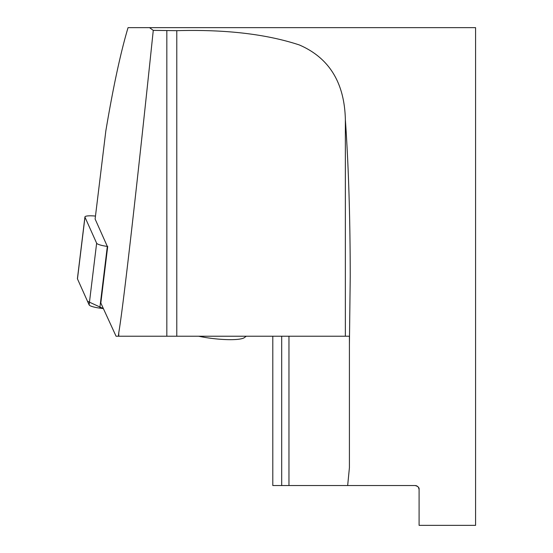 <?xml version="1.0" encoding="UTF-8"?>
<svg xmlns="http://www.w3.org/2000/svg" width="553" height="553" viewBox="0 0 553 553"><rect width="100%" height="100%" fill="white"/><g stroke="black" fill="none" stroke-linecap="round" stroke-linejoin="round"><path stroke-width="0.83" d="M95.469 216.078A11.848 2.136 6.9 0 0 84.927 216.935A11.848 2.136 6.9 0 0 84.968 217.17L96.637 243.196A11.848 2.136 6.9 0 0 107.323 246.41L95.116 219.029L105.837 130.888C113.206 86.973 120.609 52.563 128.054 27.65L475.58 27.65L475.58 525.35L419.091 525.35L419.091 489.516L418.469 487.373M149.517 27.65L153.271 30.38C136.681 188.96 123.112 307.827 118.757 332.782L118.411 336.224L349.413 336.224L349.413 344.367L350.236 276.5C350.18 217.82 348.556 165.506 345.362 119.552L345.362 336.224M345.362 119.552C344.491 82.701 329.153 57.837 299.332 44.952C266.415 34.086 225.569 29.33 176.787 30.671L153.271 30.38M349.413 344.367L349.413 467.707L347.664 485.534L272.802 485.534L272.802 336.224M419.091 489.516C419.388 487.642 418.061 486.315 415.109 485.534L347.664 485.534M418.379 487.248L417.619 486.426M417.08 486.052L416.437 485.762M416.139 485.672L415.593 485.562M107.711 246.458L100.826 303.023L116.068 336.224L118.411 336.224M118.757 332.782L118.757 336.224M198.631 336.224A32.198 5.8 6.9 0 0 224.041 339.501A32.198 5.8 6.9 0 0 244.433 337.6L246.251 336.224M84.968 217.17L77.461 278.885L87.505 301.281L103.39 308.602L99.817 308.125A11.848 2.136 -173.1 0 1 89.13 304.91L77.461 278.885A11.848 2.136 -173.1 0 1 77.42 278.65L84.927 216.935M166.833 30.671L166.833 336.224M176.787 30.671L176.787 336.224M288.963 485.534L288.963 336.224M281.691 485.534L281.691 336.224M107.323 246.41L99.817 308.125M89.13 304.91L96.637 243.196"/></g></svg>
